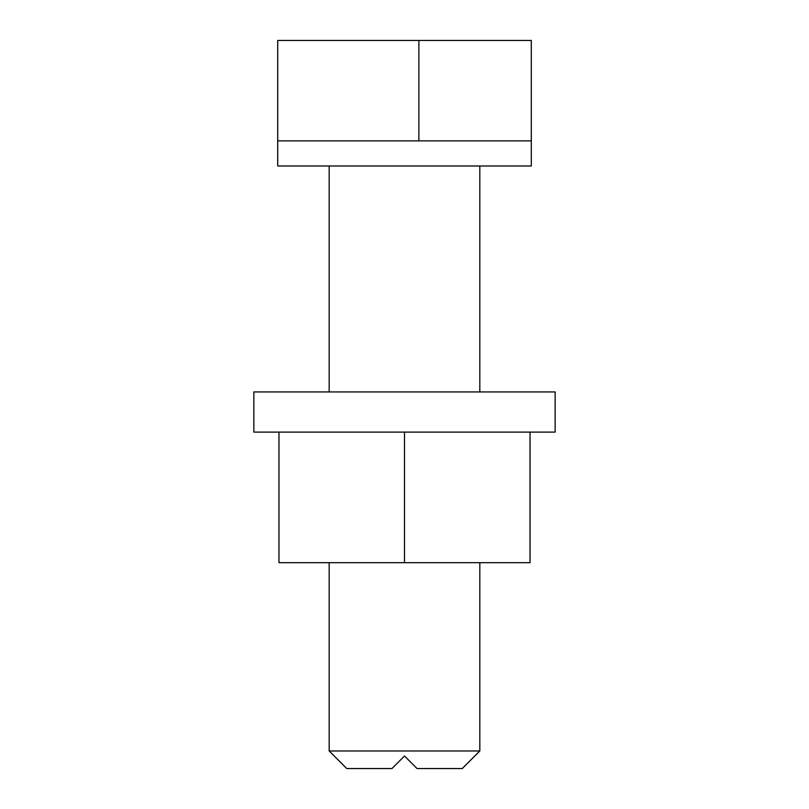 <?xml version="1.0" encoding="UTF-8"?>
<svg xmlns="http://www.w3.org/2000/svg" width="809" height="809" viewBox="0 0 809 809"><rect width="100%" height="100%" fill="white"/><g stroke="black" fill="none" stroke-linecap="round" stroke-linejoin="round"><path stroke-width="1.21" d="M391.95 768.55L404.5 756L417.05 768.55L404.5 756L391.95 768.55L346.758 768.55L329.182 750.974L479.818 750.974L479.818 562.67M479.818 750.974L462.242 768.55L417.05 768.55M531.291 140.877L531.291 165.987L277.709 165.987L277.709 40.45L531.291 40.45L531.291 140.877L277.709 140.877M555.146 391.95L253.854 391.95L253.854 432.117L555.146 432.117L555.146 391.95M278.963 432.117L278.963 562.67L530.037 562.67L530.037 432.117M404.5 432.117L404.5 562.67M418.88 140.877L418.88 40.45M479.818 391.95L479.818 165.987M329.182 750.974L329.182 562.67M329.182 391.95L329.182 165.987"/></g></svg>
